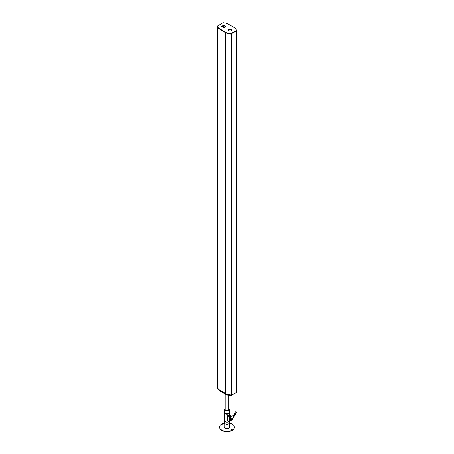 <?xml version="1.0" encoding="UTF-8"?>
<svg xmlns="http://www.w3.org/2000/svg" width="454" height="454" viewBox="0 0 454 454"><rect width="100%" height="100%" fill="white"/><g stroke="black" fill="none" stroke-linecap="round" stroke-linejoin="round"><path stroke-width="0.68" d="M224.157 27.518L224.157 25.6M223.76 27.654L223.76 25.464M223.601 27.569L223.601 25.555M223.186 27.325L223.186 25.793M217.483 26.406L217.483 387.103A8.842 5.102 0 0 0 220.037 390.264L225.553 393.448L225.553 32.575M236.443 30.878A8.842 5.102 180 0 1 236.443 30.889L236.443 391.796L236.006 391.904M231.336 33.868L231.336 394.747L231.024 394.923A8.842 5.102 180 0 1 225.553 393.448M231.245 395.53L231.024 34.016A8.842 5.102 180 0 1 231.001 34.016M231.585 30.446L231.585 29.89M236.131 391.978L236.131 31.099M227.902 29.93L229.985 31.252L232.317 29.987L229.985 28.727L227.902 30.049M236.46 30.401A8.876 5.125 0 0 0 233.918 27.359L228.396 24.17A8.876 5.125 0 0 0 223.118 22.7L217.466 25.963A8.876 5.125 0 0 0 220.008 29.011L225.53 32.2A8.876 5.125 0 0 0 230.802 33.664L236.46 30.401M226.024 26.44L223.941 25.118L221.603 26.377L223.941 27.643L226.024 26.321M232.068 30.168L230.189 29.084L228.107 30.168M217.466 26.264L217.466 26.326A8.876 5.125 0 0 0 220.008 29.374L225.53 32.557A8.876 5.125 0 0 0 230.802 34.027L236.324 30.991L236.46 30.463M225.814 26.559L223.941 25.475L221.858 26.559M231.245 395.355L235.989 392.682M222.732 26.054L222.732 27.064M236.46 392.091L236.46 392.421L236.46 392.029L236.006 392.199L236.205 391.938M231.222 395.565L231.222 395.201L230.802 395.298A8.876 5.125 180 0 1 225.53 393.828L220.008 390.639A8.876 5.125 180 0 1 217.466 387.591L217.466 387.529M231.001 394.923L230.802 394.935A8.876 5.125 180 0 1 225.53 393.465L220.008 390.281A8.876 5.125 180 0 1 217.466 387.234L217.483 387.12M236.46 392.421L236.006 392.557M231.2 395.576L230.802 395.655A8.876 5.125 180 0 1 225.53 394.185L220.008 391.002A8.876 5.125 180 0 1 217.466 387.954L217.466 387.892M231.2 394.855L230.802 395.298A8.876 5.125 180 0 1 225.53 393.828L220.008 390.639A8.876 5.125 180 0 1 217.466 387.591L217.46 387.2M236.46 391.7L236.205 392.636M227.267 394.969A2.281 1.317 180 0 1 224.679 393.697M230.683 420.018A0.829 0.477 60 0 1 230.513 420.313A0.829 0.477 60 0 1 230.49 420.325M230.638 419.961A0.829 0.477 60 0 1 230.462 420.342A0.829 0.477 60 0 1 229.826 420.12A0.829 0.477 60 0 1 229.463 419.286A0.829 0.477 60 0 1 229.633 418.906A0.829 0.477 60 0 1 230.274 419.127A0.829 0.477 60 0 1 230.638 419.961M229.412 419.258A0.897 0.516 60 0 1 229.599 418.849A0.897 0.516 60 0 1 230.292 419.087A0.897 0.516 60 0 1 230.683 419.99A0.897 0.516 60 0 1 230.496 420.404A0.897 0.516 60 0 1 229.803 420.16A0.897 0.516 60 0 1 229.412 419.258M229.469 419.201A0.897 0.516 60 0 1 229.628 418.832M229.213 419.144A1.18 0.681 -120 0 0 229.73 420.33A1.18 0.681 -120 0 0 230.638 420.648A1.18 0.681 -120 0 0 230.882 420.103A1.18 0.681 -120 0 0 230.365 418.917A1.18 0.681 -120 0 0 229.457 418.605A1.18 0.681 -120 0 0 229.213 419.144M230.638 420.648L231.37 420.222A1.18 0.681 -120 0 0 231.614 419.683A1.18 0.681 -120 0 0 230.547 418.145M235.762 411.716A0.59 0.34 60 0 1 236.54 412.476L232.113 419.729A1.18 0.681 60 0 1 231.966 419.876A1.18 0.681 -120 0 0 231.994 419.865L232.72 419.445A1.18 0.681 -120 0 0 232.964 418.9A1.18 0.681 -120 0 0 232.891 418.457M225.122 408.657A2.27 1.311 0 0 0 224.69 409.423L224.69 412.249A2.27 1.311 0 0 0 225.36 413.174A2.27 1.311 0 0 0 227.829 413.458A2.27 1.311 0 0 0 229.23 412.249L229.23 409.423A2.27 1.311 0 0 0 228.805 408.657M224.69 412.096L224.543 412.465A2.48 1.436 0 0 0 224.48 412.788A2.48 1.436 0 0 0 225.207 413.804A2.48 1.436 0 0 0 227.914 414.116A2.48 1.436 0 0 0 229.446 412.788A2.48 1.436 0 0 0 229.378 412.465L229.23 412.096M224.69 409.423A2.27 1.311 0 0 0 225.36 410.348A2.27 1.311 0 0 0 227.829 410.632A2.27 1.311 0 0 0 229.23 409.423M225.122 394.441L225.122 409.423A1.844 1.061 0 0 0 225.661 410.172A1.844 1.061 0 0 0 227.664 410.405A1.844 1.061 0 0 0 228.805 409.423A1.844 1.061 0 0 0 228.612 408.952M230.206 420.659L227.692 421.113L227.692 414.911L230.723 418.957A1.18 0.681 -120 0 0 229.679 418.48A1.18 0.681 -120 0 0 229.576 418.56M230.723 418.957L231.024 418.781L228.118 414.905L227.692 414.911M229.162 416.29L229.338 413.957L230.921 416.074M224.48 412.788L224.48 420.608A2.48 1.436 0 0 0 225.207 421.624A2.48 1.436 0 0 0 227.755 421.97A2.48 1.436 0 0 0 229.423 420.801M229.162 414.303L230.621 416.244M230.524 420.387A0.897 0.516 60 0 1 230.127 420.342M229.662 418.894A0.829 0.477 60 0 1 229.684 418.877A0.829 0.477 60 0 1 230.025 418.877M230.28 417.788L230.581 416.273A11.787 6.804 -120 0 0 232.891 415.722A11.787 6.804 -120 0 0 235.189 412.045A0.59 0.34 60 0 1 235.966 412.805L231.546 420.058A1.18 0.681 60 0 1 231.392 420.211A1.18 0.681 60 0 1 231.381 420.217M233.174 415.541A11.787 6.804 -120 0 1 231.154 415.938L230.581 416.273M229.134 421.306A2.281 1.317 180 0 1 225.349 421.828A2.281 1.317 180 0 1 224.792 421.306M224.679 421.84A2.724 1.572 0 0 0 224.236 422.702A2.724 1.572 0 0 0 225.036 423.815A2.724 1.572 0 0 0 228.004 424.155A2.724 1.572 0 0 0 229.69 422.702A2.724 1.572 0 0 0 229.247 421.84M224.236 422.702L224.236 427.152A2.724 1.572 0 0 0 225.036 428.264A2.724 1.572 0 0 0 228.004 428.604A2.724 1.572 0 0 0 229.69 427.152L229.69 422.702M222.721 424.774L221.938 424.984L222.721 424.774M222.017 425.137L222.818 425.137M231.812 429.104L231.029 429.319L231.812 429.104M231.103 429.467L231.909 429.467M234.326 427.299A7.366 4.251 180 0 1 234.326 427.452A7.366 4.251 180 0 1 230.104 431.3A7.366 4.251 180 0 1 222.273 430.733A7.366 4.251 180 0 1 219.594 427.452A7.366 4.251 180 0 1 219.6 427.299M229.69 423.202A7.366 4.251 180 0 1 231.654 423.871A7.366 4.251 180 0 1 234.326 427.152A7.366 4.251 180 0 1 230.104 430.999A7.366 4.251 180 0 1 222.273 430.432A7.366 4.251 180 0 1 219.594 427.152A7.366 4.251 180 0 1 224.236 423.202M220.037 390.264L220.037 29.385M217.466 25.963L217.466 26.326M220.008 29.011L220.008 29.374M225.53 32.2L225.53 32.557M230.802 33.664L230.802 34.027M231.2 33.59L231.2 33.948M236.324 30.628L236.324 30.991M230.189 28.727L230.189 29.084M229.985 28.727L229.985 29.084M223.941 25.118L223.941 25.475M223.731 25.118L223.731 25.475M231.302 394.764L231.302 395.389M231.364 33.851L231.364 395.389M235.989 31.178L235.989 392.716L236.006 31.173M222.579 26.145L222.579 26.979M222.642 26.105L222.642 27.013M236.46 392.029L236.46 391.734M236.324 392.619L236.324 391.898M236.296 392.636L236.296 391.91M230.802 395.655L230.802 394.935M225.53 394.185L225.53 393.465M220.008 391.002L220.008 390.281M217.466 387.954L217.466 387.234M236.54 412.476L235.966 412.805M232.113 419.729L231.546 420.058M217.46 25.935L217.46 26.292M236.46 30.435L236.46 30.793M217.46 387.926L217.46 387.563M228.805 409.423L228.805 395.389M229.446 414.105L229.446 412.788M235.876 411.528L235.303 411.857M231.966 419.876L231.392 420.211M224.679 423.559L224.679 421.17M229.247 423.559L229.247 421.17M219.594 427.452L219.594 427.152M234.326 427.452L234.326 427.152"/></g></svg>
